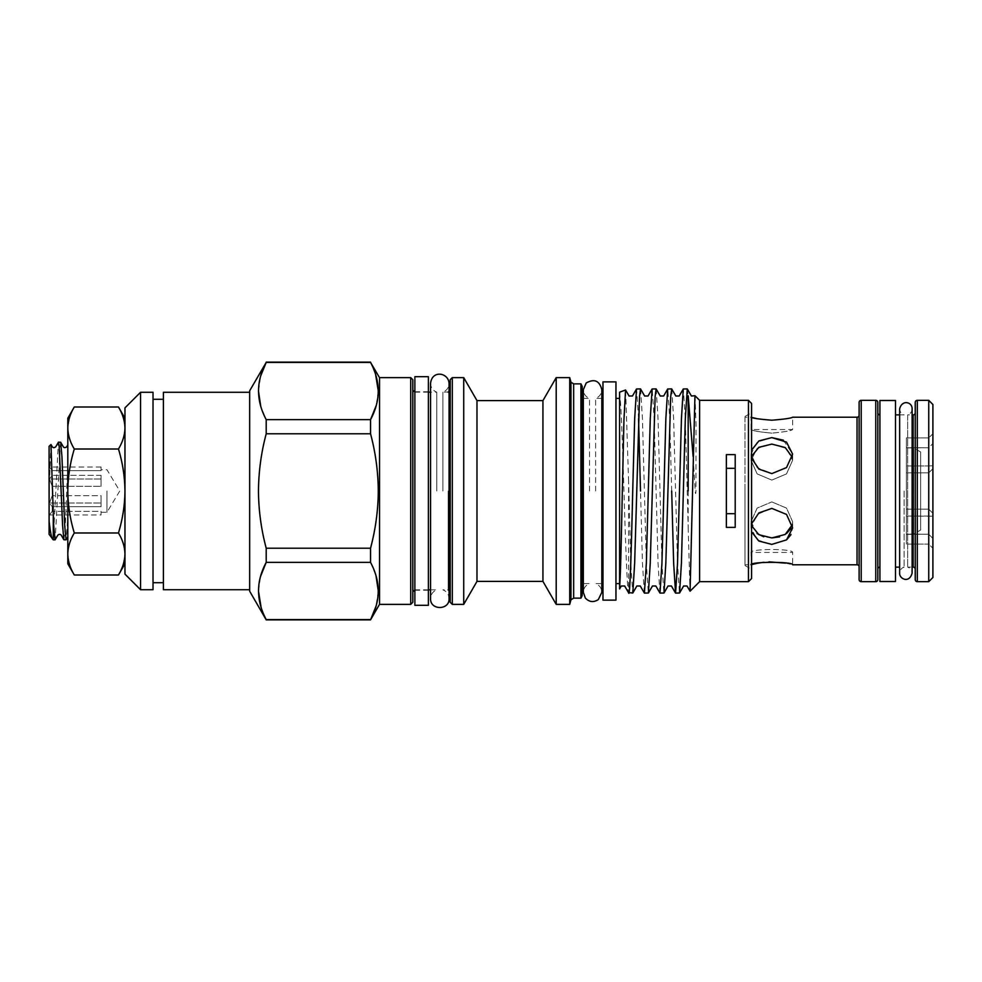 <?xml version="1.0" encoding="UTF-8"?>
<svg xmlns="http://www.w3.org/2000/svg" width="982" height="982" viewBox="0 0 982 982"><rect width="100%" height="100%" fill="white"/><g stroke="black" fill="none" stroke-linecap="round" stroke-linejoin="round"><path stroke-width="0.74" stroke-dasharray="4.91 3.68" d="M414.883 605.305L414.883 376.695M428.385 605.305L428.385 376.695M428.385 491L428.385 391.757L428.385 491M414.883 491L414.883 391.757L414.883 491M920.637 530.022L920.637 451.978L920.637 530.022L913.628 534.073L913.628 491L913.628 534.073L906.398 534.073L906.398 447.927L906.398 534.073M920.637 451.978L913.628 447.927L913.628 491L913.628 447.927L906.398 447.927M53.261 539.842L58.368 442.244M60.565 442.158L55.164 539.756M63.965 539.842L65.34 525.53L67.844 461.724L67.844 516.52L66.162 539.756M49.1 446.319L49.1 520.865M50.917 444.502L49.1 494.081M49.517 503.005L52.218 495.677L49.517 503.005L52.218 506.663L49.517 503.005L101.06 503.005L101.06 506.663L101.06 495.677L101.06 506.663L52.218 506.663L52.218 511.34L52.218 506.663L101.06 506.663L101.06 495.677L52.218 495.677L52.218 491L52.218 495.677L101.06 495.677L101.06 503.005L49.517 503.005M101.06 514.998L101.06 511.34L101.06 512.297L101.06 511.34L52.218 511.34L101.06 511.34L101.06 514.998L49.517 514.998L52.218 511.34L49.1 515.415L49.1 491L49.1 515.415M106.964 491L106.964 512.297L106.964 491M67.832 439.592L67.807 542.432M735.199 527.371L735.199 454.629M726.373 527.371L726.373 454.629M748.456 400.337L748.456 581.663M699.614 400.337L699.614 581.663M751.574 403.455L751.574 578.545M744.97 491L744.97 565.534L744.97 491M695.023 395.746L696.005 424.089L695.931 491C695.735 494.437 695.502 494.437 695.244 491L693.12 456.556M688.173 491L688.173 527.494L685.326 418.811L683.374 388.909M687.363 388.982L688.173 395.771M671.774 388.982L673.627 418.811L677.519 563.189L679.47 593.091M671.688 491L669.736 418.811L667.785 388.909M656.185 388.982L658.038 418.811L661.942 563.189L663.881 593.091M659.904 593.018L658.05 563.189L654.147 418.811L652.208 388.909M640.595 388.982L642.449 418.811L646.352 563.189L648.292 593.091M638.558 418.676L636.618 388.909M619.593 392.174L619.593 393.917C621.09 401.405 622.502 444.38 623.951 491C625.509 541.647 627.032 588.243 628.59 592.612L628.59 481.425L630.763 563.189L632.715 593.091M644.315 593.018L642.461 563.189L640.51 491M628.59 481.425L625.632 390.063M619.593 491L619.593 398.41L619.593 491M615.96 600.112L615.96 381.888M602.973 600.112L602.973 381.888M595.632 491L595.632 398.41L595.632 491M589.519 491L589.519 398.41L589.519 491M582.191 386.356L582.191 595.644M580.939 383.864L580.939 598.136M573.66 383.864L573.66 598.136M570.959 382.194L570.959 599.806M569.72 377.628L569.72 604.372M556.205 377.628L556.205 604.372M542.948 400.595L542.948 581.405M476.982 400.595L476.982 581.405M463.725 377.628L463.725 604.372M450.21 379.703L450.21 602.297M124.96 407.874L124.96 574.126M140.549 589.716L140.549 392.284M153.02 392.284L153.02 589.716M163.405 392.284L163.405 589.716M249.661 390.799L249.661 591.201M266.208 362.149L370.545 362.407L375.627 374.535M266.208 419.633L266.208 433.774L370.545 433.774L370.545 419.633L266.208 419.633L260.746 406.266M258.462 391.02L260.733 375.811M266.208 548.226L266.208 562.367L370.545 562.367L370.545 548.226L266.208 548.226C261.187 529.359 258.61 510.284 258.462 491C258.634 471.556 261.212 452.481 266.208 433.774M379.555 377.628L379.555 604.372M370.545 433.774C375.541 452.469 378.119 471.544 378.291 491C378.144 510.284 375.566 529.359 370.545 548.226M378.291 391.02L376.204 405.566M412.808 602.297L412.808 379.703M436.769 491L436.769 392.174L436.769 491M442.882 491L442.882 392.174L442.882 491M879.909 400.484L879.909 581.516M895.486 400.484L895.486 581.516M928.739 472.833L932.9 468.721L932.9 513.279L930.212 510.652L932.9 513.279L932.9 468.721L928.739 472.821L928.739 509.179L930.212 510.652L928.739 509.167L928.739 472.821L906.398 472.833L928.739 472.821L928.739 465.959L928.739 472.833L906.398 472.821L906.398 509.179L928.739 509.179L930.212 510.652L928.739 509.167L906.398 509.167L928.739 509.179L928.739 516.041L932.9 516.237L932.9 548.263L932.9 513.279L932.9 516.237L906.398 516.041L906.398 465.959L906.398 472.833L928.739 472.833M906.398 534.38L928.739 534.208L928.739 544.102L928.739 516.041L906.398 516.041L906.398 544.102L928.739 544.102L932.9 548.263L928.739 544.102L928.739 509.167L906.398 509.167L906.398 544.102L928.739 544.102L928.739 534.208L932.9 538.517L928.739 534.208L906.398 534.208L906.398 544.102L906.398 534.208L928.739 534.208L932.9 538.541M915.236 402.411L915.236 579.589M877.822 579.589L877.822 402.411M859.115 402.411L859.115 579.589M859.115 415.14L859.115 566.86L859.115 415.14M877.822 569.192L877.822 412.808L877.822 569.192M879.909 414.883L879.909 567.117L879.909 414.883M915.236 412.808L915.236 569.192L915.236 412.808M932.9 577.514L932.9 404.486M928.739 400.337L928.739 581.663M912.118 408.905C911.947 411.875 910.461 413.876 907.663 414.883L907.663 567.117L907.663 414.883L912.118 414.883L912.118 573.095C911.947 570.125 910.461 568.124 907.663 567.117L912.118 567.117M904.103 491L904.103 567.117L904.103 491M895.486 567.117L895.486 414.883L895.486 567.117M899.647 414.883L904.103 414.883C901.304 413.876 899.819 411.875 899.647 408.905L899.647 573.095C899.819 570.125 901.304 568.124 904.103 567.117L899.647 567.117M771.827 537.915L763.726 536.773M757.097 533.533L751.046 521.724L757.147 508.099L771.827 501.912L757.134 508.111L751.046 521.724L751.574 525.64M786.533 539.879L771.827 544.396L757.134 539.879L751.046 527.886L757.147 514.421L771.827 508.394L786.521 514.421L792.609 527.886L790.952 534.711M751.574 523.823L751.574 531.814M751.574 456.36L751.046 460.276L757.147 473.901L771.827 480.088L757.134 473.889L751.046 460.276L757.147 448.43L771.827 444.085L786.521 448.443L792.609 460.276L792.302 457.244M783.403 440.182L792.609 454.114L786.533 467.567L771.827 473.606L757.134 467.567L751.046 454.114L757.147 442.121L771.827 437.604M752.654 417.657L751.046 417.215L751.046 429.551L792.609 429.551L792.609 417.215C791.394 418.197 784.471 419.191 771.827 420.21L757.061 418.688M771.827 433.172C759.196 431.933 752.273 430.73 751.046 429.551C752.273 430.73 759.209 431.933 771.827 433.172C759.196 431.933 752.273 430.73 751.046 429.551C752.273 430.73 759.209 431.933 771.827 433.172C784.471 431.933 791.394 430.73 792.609 429.551C791.394 430.73 784.458 431.933 771.827 433.172C784.471 431.933 791.394 430.73 792.609 429.551C791.394 430.73 784.458 431.933 771.827 433.172M744.97 417.215L744.97 564.785L744.97 417.215L751.574 417.362M751.574 450.186L751.574 458.177M785.747 563.152L792.609 564.785L792.609 552.449C793.91 548.545 749.757 548.545 751.046 552.449C749.757 548.545 793.91 548.545 792.609 552.449L751.046 552.449L751.574 564.638L744.97 564.785M932.9 443.459L932.9 433.737L932.9 443.483L928.739 447.792L906.398 447.792L906.398 437.898L906.398 447.792L928.739 447.792L906.398 447.62M763.886 562.232L769.029 561.851M906.398 465.959L906.398 437.898L906.398 465.959L928.739 465.959L906.398 465.959M792.302 524.756L792.609 521.724L786.508 508.099L771.827 501.912L786.521 508.111L792.609 521.724L791.001 528.414M786.508 533.582L779.622 536.859M928.739 447.792L928.739 465.959L928.739 437.898L928.739 447.792L932.9 443.483L928.739 447.792M771.827 480.088L786.521 473.889L792.609 460.276L786.521 473.889L771.827 480.088M932.9 433.737L932.9 468.721L932.9 433.737L928.739 437.898L932.9 433.737M932.9 465.763L928.739 465.959L932.9 465.763M379.555 491L379.555 604.274L379.555 491M370.545 619.851L266.208 619.851M370.545 562.367L376.008 575.734M378.291 590.98L376.02 606.189M266.208 619.593L261.126 607.465M258.462 590.98L260.549 576.434M249.661 491L249.661 589.716L249.661 491M163.405 491L163.405 582.707L163.405 491M123.216 564.589L124.96 553.995L124.96 563.742L124.96 491C124.8 505.227 122.627 519.22 118.466 532.993C122.627 539.855 124.788 546.851 124.96 553.995L124.96 491C124.763 476.589 122.603 462.596 118.466 449.007C122.615 442.158 124.788 435.161 124.96 428.005C124.788 420.861 122.627 413.864 118.466 407.002M123.094 564.969L118.466 574.998M74.301 574.998C70.139 568.136 67.979 561.139 67.807 553.995C67.979 546.839 70.139 539.842 74.301 532.993L118.466 532.993M74.301 532.993C70.127 519.22 67.967 505.227 67.807 491C67.991 476.589 70.164 462.596 74.301 449.007L118.466 449.007M74.301 449.007C70.139 442.146 67.979 435.149 67.807 428.005L69.55 417.411M69.673 417.031L74.301 407.002M67.807 563.742L67.807 418.258M582.191 491L582.191 583.59L582.191 491M615.96 491L615.96 583.59L615.96 491M619.593 587.027L619.593 393.917M688.173 527.494L690.015 591.176M751.574 491L751.574 412.661L751.574 491M101.06 475.337L101.06 486.323L101.06 475.337L101.06 486.323L101.06 475.337L52.218 475.337L49.517 478.995L52.218 475.337L101.06 475.337M101.06 470.66L101.06 467.002L101.06 470.66L52.218 470.66L101.06 470.66M101.06 478.995L49.517 478.995L52.218 486.323L49.517 478.995L101.06 478.995M52.218 486.323L101.06 486.323L52.218 486.323L52.218 491L52.218 486.323M52.218 475.337L52.218 470.66L52.218 475.337M101.06 467.002L49.517 467.002L52.218 470.66L49.1 466.585L49.1 491L49.1 466.585M52.562 539.155L53.261 539.13M452.297 604.372L452.297 377.628M448.136 491L448.136 589.826L448.136 491M410.722 377.628L410.722 604.372M917.311 581.663L917.311 400.337M875.748 400.337L875.748 581.663M861.202 581.663L861.202 400.337M913.162 414.883L913.162 567.117M857.041 417.215L857.041 564.785M428.385 590.243L414.883 590.243M428.385 391.757L414.883 391.757M101.06 512.297L106.964 512.297L119.767 491L106.964 469.703L101.06 469.703M744.97 565.534L751.574 569.339M601.831 398.41L595.632 398.41C599.548 396.814 601.61 393.905 601.831 389.682L601.831 592.318C601.61 588.095 599.548 585.186 595.632 583.59L601.831 583.59M583.333 398.41L589.519 398.41C585.616 396.814 583.541 393.905 583.333 389.682L583.333 592.318C583.541 588.095 585.616 585.186 589.519 583.59L583.333 583.59M449.069 391.953L442.882 392.174C446.785 390.578 448.848 387.669 449.069 383.446L449.069 598.554C448.848 594.331 446.785 591.422 442.882 589.826L449.069 590.047M430.57 589.826L436.769 589.826C432.853 591.422 430.791 594.331 430.57 598.554L430.57 383.446C430.791 387.669 432.853 390.578 436.769 392.174L430.57 392.174M428.385 392.174L414.883 392.174M751.046 527.886L751.046 521.724L751.046 527.886M751.046 454.114L751.046 460.276L751.046 454.114M906.398 437.898L928.739 437.898L906.398 437.898M792.609 454.114L792.609 460.276L792.609 454.114M792.609 521.724L792.609 527.886L792.609 521.724M428.385 589.826L414.883 589.826M744.97 416.466L751.574 412.661"/><path stroke-width="1.47" d="M428.385 376.695L428.385 605.305L414.883 605.305L414.883 376.695L428.385 376.695M63.867 539.756L61.203 535.153C60.307 534.11 59.178 534.11 57.828 535.153L55.066 539.842L53.691 525.53L50.978 444.527L52.328 446.847C53.175 447.89 54.305 447.89 55.704 446.847L58.466 442.158L59.153 445.877L62.59 525.53L63.867 539.756L66.064 539.842L64.689 525.53L61.94 456.47L60.663 442.244L58.466 442.158M53.261 515.881L53.261 539.842L55.066 539.842M67.856 536.823L66.064 539.842M53.261 539.842L49.1 534.294L49.1 446.319L50.978 444.527M726.373 513.672L735.199 513.672M748.456 400.337L751.574 403.455L751.574 578.545L748.456 581.663L748.456 400.337L699.614 400.337L695.023 395.746L691.414 396.004L687.265 388.909L683.276 388.982L681.434 418.811L677.531 563.189L675.579 593.091L673.64 563.189L671.688 491M748.456 581.663L699.614 581.663L699.614 400.337M726.373 454.629L726.373 527.371L735.199 527.371L735.199 454.629L726.373 454.629M675.579 593.091L679.569 593.018L683.619 585.996L687.019 585.996L690.076 591.201L694.949 395.771M693.12 456.556L688.173 395.771L688.173 491M679.569 593.018L681.422 563.189L685.313 418.811L687.265 388.909M671.676 388.909L667.699 388.982L665.845 418.811L661.942 563.189L660.002 593.091L663.979 593.018L665.833 563.189L670.706 396.679L671.676 388.909L675.837 396.004L679.225 396.004L683.276 388.982M656.086 388.909L652.109 388.982L650.256 418.811L646.352 563.189L644.413 593.091L648.39 593.018L650.244 563.189L655.117 396.679L656.086 388.909L660.248 396.004L663.636 396.004L667.699 388.982M640.51 388.909L636.52 388.982L634.667 418.811L632.715 491C631.352 549.282 629.928 600.088 628.59 592.612L632.801 593.018L634.654 563.189L639.528 396.679L640.51 388.909L644.658 396.004L648.046 396.004L652.109 388.982M640.51 491L638.558 418.676M660.002 593.091L655.841 585.996L652.453 585.996L648.39 593.018M644.413 593.091L640.252 585.996L636.864 585.996L632.801 593.018M619.593 491L619.593 392.174L625.559 390.001L623.951 419.83L622.33 491C621.422 535.681 620.538 577.441 619.593 587.027L619.593 491M636.52 388.982L632.457 396.004L629.069 396.004L625.559 390.001M615.96 381.888L615.96 600.112L602.973 600.112L602.973 381.888L615.96 381.888M580.939 383.864L580.939 598.136L582.191 595.644L582.191 386.356L580.939 383.864L573.66 383.864L570.959 382.194L569.72 377.628L556.205 377.628L556.205 604.372L542.948 581.405L542.948 400.595L556.205 377.628M580.939 598.136L573.66 598.136L573.66 383.864M573.66 598.136L570.959 599.806L570.959 382.194M570.959 599.806L569.72 604.372L569.72 377.628M542.948 581.405L476.982 581.405L476.982 400.595L463.725 377.628L452.297 377.628L452.297 604.372L450.21 602.297L450.21 379.703L452.297 377.628M476.982 581.405L463.725 604.372L463.725 377.628M74.301 574.998L67.807 563.742L67.807 553.995C67.979 561.152 70.139 568.148 74.301 574.998L118.466 574.998C122.627 568.136 124.788 561.139 124.96 553.995C124.788 546.839 122.615 539.842 118.466 532.993C122.627 519.22 124.8 505.227 124.96 491L124.96 407.874L140.549 392.284L140.549 589.716L153.02 589.716L153.02 392.284L140.549 392.284M124.96 418.258L118.466 407.002C122.615 413.852 124.788 420.848 124.96 428.005C124.788 435.149 122.627 442.146 118.466 449.007C122.603 462.596 124.763 476.589 124.96 491L124.96 574.126L140.549 589.716M249.661 589.716L163.405 589.716L163.405 392.284L249.661 392.284M376.02 606.189L370.545 619.851L266.208 619.851L249.661 591.201L249.661 390.799L266.208 362.407C255.995 381.384 255.995 400.46 266.208 419.633L370.545 419.633C380.758 400.656 380.758 381.581 370.545 362.407L266.208 362.407L260.733 375.811M266.208 433.774C261.212 452.481 258.634 471.556 258.462 491C258.61 510.284 261.187 529.359 266.208 548.226L370.545 548.226C375.566 529.359 378.144 510.284 378.291 491C378.119 471.544 375.541 452.469 370.545 433.774L266.208 433.774L266.208 419.633M260.746 406.266L258.462 391.02M375.627 374.535L378.291 391.02M376.204 405.566L370.545 419.633L370.545 433.774M379.555 377.726L370.545 362.407M410.722 604.372L379.555 604.372L379.555 377.628L410.722 377.628L412.808 379.703L412.808 602.297L410.722 604.372L410.722 377.628M879.909 400.484L895.486 400.484L895.486 581.516L879.909 581.516L879.909 400.484M917.311 400.337L917.311 581.663A2.074 2.074 0 0 1 915.236 579.589L915.236 402.411A2.074 2.074 0 0 1 917.311 400.337L928.739 400.337L932.9 404.486L932.9 577.514L928.739 581.663L928.739 400.337M875.748 400.337A2.074 2.074 0 0 1 877.822 402.411L877.822 579.589A2.074 2.074 0 0 1 875.748 581.663L875.748 400.337L861.202 400.337A2.074 2.074 0 0 0 859.115 402.411L859.115 579.589A2.074 2.074 0 0 0 861.202 581.663L875.748 581.663M751.046 417.215C752.286 418.197 759.209 419.191 771.827 420.21C784.458 419.191 791.382 418.197 792.609 417.215L857.041 417.215A2.074 2.074 0 0 0 859.115 415.14M751.046 564.785C749.769 561.544 793.91 561.544 792.609 564.785L857.041 564.785A2.074 2.074 0 0 1 859.115 566.86M879.909 567.117A2.074 2.074 0 0 0 877.822 569.192M879.909 414.883A2.074 2.074 0 0 1 877.822 412.808M912.118 408.905C912.425 402.055 902.028 399.183 899.647 408.905L899.647 573.095C899.033 578.533 909.16 584.057 912.118 573.095L912.118 408.905L912.118 414.883L913.162 414.883A2.074 2.074 0 0 0 915.236 412.808M912.118 567.117L913.162 567.117A2.074 2.074 0 0 1 915.236 569.192M917.311 581.663L928.739 581.663M895.486 414.883L899.647 414.883M895.486 567.117L899.647 567.117M763.726 536.773L757.097 533.533M751.574 531.814L758.853 541.045L771.827 544.396L786.533 539.879L792.609 527.886L786.521 514.421L771.827 508.394L758.853 512.923L751.574 523.823M751.574 525.64L758.853 534.699L771.827 537.915L785.232 534.441L792.302 524.756M757.061 418.688L752.654 417.657M792.302 457.244L785.219 447.559L771.827 444.085L758.841 447.313L751.574 456.36M751.574 458.177L758.853 469.077L771.827 473.606L786.521 467.579L792.609 454.114L786.533 442.121L771.827 437.604L758.853 440.955L751.574 450.186M790.952 534.711L786.533 539.879M771.827 437.604L783.403 440.182M751.574 564.638L757.036 563.324M757.22 563.287L763.886 562.232M769.029 561.851L785.747 563.152M791.001 528.414L786.508 533.582M779.622 536.859L771.827 537.915M370.545 548.226L370.545 562.367L266.208 562.367C255.995 581.344 255.995 600.419 266.208 619.593L370.545 619.593C380.758 600.616 380.758 581.54 370.545 562.367M376.008 575.734L378.291 590.98M261.126 607.465L258.462 590.98M260.549 576.434L266.208 562.367L266.208 548.226M74.301 407.002C70.139 413.864 67.979 420.861 67.807 428.005L67.807 418.258L74.301 407.002L118.466 407.002M74.301 449.007C70.164 462.596 67.991 476.589 67.807 491L67.807 428.005C67.979 435.161 70.139 442.158 74.301 449.007L118.466 449.007M74.301 532.993C70.139 539.855 67.979 546.851 67.807 553.995L67.807 491C67.967 505.227 70.127 519.22 74.301 532.993L118.466 532.993M619.593 587.027L619.593 588.905L619.593 587.027M735.199 468.328L726.373 468.328M49.1 520.865C50.561 534.134 51.936 540.223 53.261 539.13M857.041 564.785L857.041 417.215M913.162 567.117L913.162 414.883M861.202 400.337L861.202 581.663M619.593 398.41L615.96 398.41M602.973 398.41L601.831 398.41M583.333 491L583.333 389.682L586.229 382.968C594.319 378.475 599.523 380.709 601.831 389.682L601.831 592.318L598.345 599.548C593.607 602.617 589.274 602.138 585.346 598.087L583.333 592.318L583.333 491M583.333 398.41L582.191 398.41M542.948 400.595L476.982 400.595M448.136 589.826L450.21 591.9M163.405 399.293L153.02 399.293M414.883 589.826L412.808 591.9M430.57 392.174L428.385 392.174M430.57 491L430.57 383.446C431.871 369.784 448.541 372.46 449.069 383.446L449.069 598.554C449.682 610.411 430.006 610.534 430.57 598.554L430.57 491M430.57 589.826L428.385 589.826M414.883 392.174L412.808 390.1M379.555 604.274L370.545 619.851M370.545 362.149L266.208 362.149M163.405 582.707L153.02 582.707M124.96 563.742L118.466 574.998M448.136 392.174L450.21 390.1M463.725 604.372L452.297 604.372M569.72 604.372L556.205 604.372M583.333 583.59L582.191 583.59M602.973 583.59L601.831 583.59M619.593 583.59L615.96 583.59M619.593 588.905L621.275 585.996L624.675 585.996L628.726 593.018M675.493 593.018L671.43 585.996L668.042 585.996L663.979 593.018M699.614 581.663L690.076 591.201M67.856 444.858L66.702 446.847C65.303 447.878 64.186 447.878 63.327 446.847L60.663 442.244"/></g></svg>
